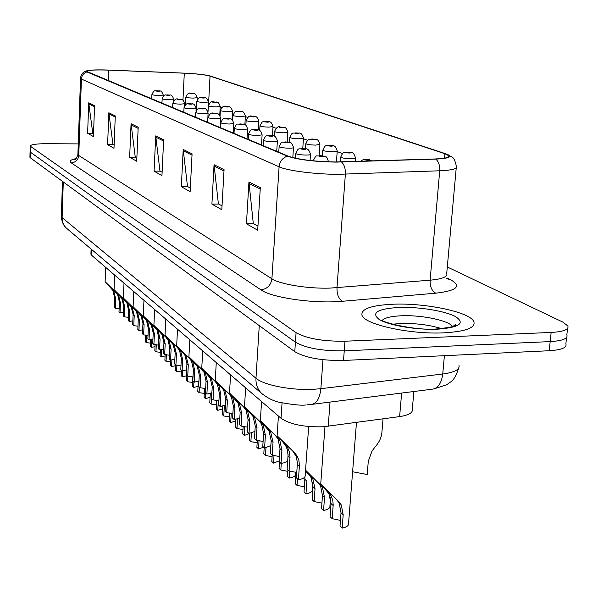 <?xml version="1.0" encoding="UTF-8"?>
<svg xmlns="http://www.w3.org/2000/svg" width="598" height="598" viewBox="0 0 598 598"><rect width="100%" height="100%" fill="white"/><g stroke="black" fill="none" stroke-linecap="round" stroke-linejoin="round"><path stroke-width="0.9" d="M413.853 391.511L412.328 409.144C413.076 412.702 408.845 415.184 399.628 416.604L323.241 426.77C304.188 427.256 290.12 424.43 281.03 418.294L91.606 255.256L90.933 253.776M443.94 332.847C465.76 331.531 475.739 327.809 473.863 321.664C470.185 312.111 425.679 302.797 393.282 304.21C371.328 305.242 360.893 308.912 361.977 315.213C364.115 324.4 410.064 334.611 443.94 332.847C465.76 331.531 475.739 327.809 473.863 321.664C470.185 312.111 425.679 302.797 393.282 304.21C371.328 305.242 360.893 308.912 361.977 315.213C364.115 324.4 410.064 334.611 443.94 332.847M335.508 161.968C314.197 161.55 298.402 159.606 288.131 156.145L86.8 71.439C87.547 70.123 94.835 69.689 108.679 70.13L184.296 73.195C196.578 73.778 205.159 74.743 210.04 76.088L444.89 153.731L448.664 155.674C449.711 157.476 445.241 158.567 435.254 158.963L335.508 161.968M335.874 162.11L435.793 159.098C449.935 158.395 453.224 156.601 445.652 153.738L210.003 75.924C204.643 74.615 196.054 73.689 184.214 73.143L108.619 70.071C98.079 69.689 90.963 69.891 87.271 70.669L86.179 71.252L86.949 71.932L287.294 156.145C297.819 159.688 314.01 161.684 335.874 162.11M30.072 151.451L30.535 152.273L295.427 342.183C306.086 348.23 322.359 351.116 344.246 350.854L550.175 341.6C562.606 340.838 568.16 338.603 566.844 334.902C568.16 338.603 562.606 340.838 550.175 341.6L344.246 350.854C322.359 351.116 306.086 348.23 295.427 342.183L30.535 152.273L30.072 151.451M93.535 133.608L92.742 133.16L88.721 102.804L87.629 133.272L93.423 136.576L94.559 105.689L88.721 102.804M93.019 133.317L87.629 133.272M114.121 145.187L112.955 144.529L108.851 112.753L107.61 144.664L113.994 148.297L115.287 115.93L108.851 112.753M113.239 144.694L107.61 144.664M136.86 157.984L135.245 157.072L131.067 123.726L129.654 157.222L136.718 161.251L138.19 127.239L131.067 123.726M135.544 157.244L129.654 157.222M257.94 226.119L253.283 223.495L248.947 181.956L246.443 223.794L257.693 230.208L260.317 187.57L248.947 181.956M253.649 223.697L246.443 223.794M222.03 205.906L218.39 203.858L214.054 164.719L211.909 204.112L221.813 209.756L224.063 169.668L214.054 164.719M218.733 204.053L211.909 204.112M190.321 188.064L187.495 186.471L183.197 149.478L181.344 186.688L190.134 191.696L192.078 153.865L183.197 149.478M187.824 186.658L181.344 186.688M162.118 172.194L159.95 170.976L155.712 135.896L154.097 171.155L161.953 175.633L163.635 139.812L155.712 135.896M160.264 171.155L154.097 171.155M78.263 143.894L46.651 143.699C36.149 143.744 30.67 144.559 30.221 146.144L296.077 332.675C306.759 338.603 323.055 341.451 344.979 341.219L551.154 332.451C563.593 331.718 569.147 329.535 567.823 325.917L562.688 322.03L447.304 266.985M247.654 117.44L245.352 116.558M221.806 107.58L220.191 106.96M342.43 153.596L337.19 151.6M276.089 128.286L272.972 127.097M307.514 140.276L303.433 138.721M29.922 156.997L30.386 157.835L294.777 351.669C305.414 357.836 321.657 360.766 343.521 360.459L549.203 350.734C561.619 349.927 567.173 347.64 565.865 343.865L566.553 337.526M289.081 471.015L287.122 469.183L288.064 455.228L287.227 449.285L285.769 445.921L283.407 442.707L277.113 435.733L294.724 452.865L297.333 456.319L298.91 460.355L299.411 465.573L298.424 479.76L296.414 477.877L297.408 462.964L296.287 456.506L292.721 451.064L281.935 440.606L287.668 447.625L289.544 452.454L290.023 457.014L289.081 471.015L296.795 472.465M308.665 426.531L305.197 475.29C305.466 477.368 303.208 478.863 298.424 479.76M332.167 518.653L330.074 516.679L331.06 503.606L328.9 493.642L320.737 484.021L338.707 501.535L341.264 504.936L343.192 514.826L342.161 528.124L340.008 526.083L341.032 512.83L339.171 503.023L336.562 499.577L325.521 488.858L330.926 495.495L332.75 500.257L333.198 504.779L332.167 518.653L340.441 520.41M356.475 422.45L348.559 523.37C348.858 525.567 346.72 527.152 342.161 528.124M352.611 471.755L367.217 474.52L368.278 461.327L372.008 451.064L374.819 447.304C379.057 442.572 381.412 437.669 381.89 432.593L383.019 418.854M274.026 455.34L273.518 463.114L271.784 461.477L272.195 455.205L270.341 453.478L271.186 440.629L268.965 430.799L260.354 420.715L277.33 437.25L279.886 440.621L281.905 450.406L281.023 463.472L279.124 461.693L279.999 448.664L278.04 438.962L275.439 435.546L265.049 425.47L270.752 432.414L273.039 442.318L272.187 455.205L279.468 456.521M288.064 454.51L287.788 459.518M287.758 459.959C287.317 461.596 285.074 462.77 281.023 463.472M256.213 440.255L254.464 438.618L255.256 426.082L253.059 416.492L244.507 406.52L260.9 422.494L263.397 425.791L265.4 435.344L264.57 448.081L262.776 446.392L263.591 433.692L261.647 424.221L259.106 420.887L249.082 411.162L254.755 418.017L257.005 427.682L256.213 440.255L263.09 441.444M270.864 445.525L264.57 448.081M241.076 426.09L239.417 424.535L240.157 412.306L237.989 402.94L229.497 393.08L245.337 408.531L247.789 411.753L249.77 421.082L249 433.505L247.295 431.906L248.058 419.519L246.129 410.258L243.64 407.006L233.968 397.603L239.604 404.383L241.824 413.823L241.076 426.09L247.587 427.174M254.92 431.405L249 433.505M226.709 412.65L225.14 411.17L225.835 399.232L223.697 390.075L215.273 380.335L230.596 395.293L232.988 398.44L234.954 407.559L234.229 419.684L232.615 418.174L233.332 406.079L231.419 397.027L228.982 393.843L219.638 384.753L225.222 391.451L227.412 400.667L226.709 412.65L232.884 413.637M239.82 417.905L234.229 419.684M305.556 470.17L320.094 484.567L322.599 487.886L324.512 497.543L323.555 510.498L321.515 508.577L322.471 495.66L320.625 486.084L318.069 482.721L307.447 472.398L312.836 478.968L315.034 488.775L314.107 501.55L321.918 503.135M314.107 501.55L312.134 499.681L313.053 486.936L310.915 477.219L305.511 470.843M330.545 497.768L329.924 505.983C330.186 508.076 328.063 509.578 323.555 510.498M304.935 479.424L306.864 481.211L305.959 493.843L304.038 492.019L304.958 476.748M297.475 478.871L297.019 485.374L304.412 486.809M312.806 482.489L312.298 489.545C312.53 491.541 310.422 492.969 305.959 493.843M297.019 485.374L295.15 483.603L295.95 472.166M289.791 471.052L289.305 478.071L287.481 476.344L287.922 469.931M281.277 463.435L280.836 470.043L287.825 471.344M295.733 472.099L295.606 473.975C295.816 475.881 293.715 477.241 289.305 478.071M280.836 470.043L279.057 468.361L279.483 462.03M265.968 447.827L265.475 455.497L272.097 456.678M279.176 460.909L273.518 463.114M265.475 455.497L263.785 453.897L264.189 447.715M213.067 399.875L211.565 398.477L212.223 386.809L210.115 377.861L201.758 368.233L216.596 382.727L218.95 385.807L220.894 394.717L220.214 406.565L218.674 405.123L219.354 393.312L217.455 384.469L215.071 381.352L206.018 372.547L211.565 379.169L213.725 388.177L213.067 399.875L218.928 400.78M225.498 405.025L220.214 406.565M200.083 387.728L198.656 386.39L199.276 374.983L197.191 366.238L188.908 356.729L203.298 370.782L205.6 373.802L207.528 382.518L206.886 394.089L205.42 392.722L206.056 381.18L204.18 372.524L201.84 369.482L193.079 360.945L198.573 367.486L200.704 376.291L200.083 387.728L205.652 388.558M211.886 392.751L206.886 394.089M187.72 376.157L186.359 374.886L186.942 363.726L184.887 355.167L176.679 345.771L190.635 359.42L192.892 362.373L194.799 370.902L194.201 382.219L192.803 380.919L193.408 369.631L191.539 361.155L189.252 358.18L180.753 349.897L186.202 356.356L188.303 364.974L187.72 376.157L193.019 376.919M198.947 381.038L194.201 382.219M175.924 365.116L174.631 363.905L175.177 352.992L173.151 344.612L165.018 335.329L178.578 348.597L180.79 351.482L182.674 359.839L182.106 370.902L180.775 369.661L181.344 358.621L179.505 350.323L177.255 347.408L169.01 339.365L174.407 345.749L176.477 354.18L175.924 365.116L180.977 365.819M186.621 369.856L182.106 370.902M259.054 440.509L258.523 448.911L256.878 447.356L257.327 440.322M251.414 433.019L250.876 441.668L257.17 442.752M263.643 447.214L258.523 448.911M250.876 441.668L249.276 440.158L249.695 433.393M244.814 426.486L244.268 435.411L242.698 433.931L243.169 426.247M237.563 418.959L236.987 428.519L242.975 429.514M249.687 433.528L244.268 435.411M236.987 428.519L235.463 427.077L235.926 419.392M231.247 413.211L230.693 422.562L229.206 421.149L229.692 412.926M224.37 405.579L223.764 415.991L229.453 416.903M235.836 420.932L230.693 422.562M223.764 415.991L222.306 414.616L222.807 406.072M218.315 400.608L217.762 410.31L216.341 408.965L216.835 400.286M211.498 392.938L211.146 404.046L216.573 404.883M222.643 408.89L217.762 410.31M211.146 404.046L209.763 402.738L210.287 393.394M164.667 354.584L163.433 353.425L163.949 342.744L161.953 334.536L153.895 325.364L167.074 338.266L169.241 341.099L171.11 349.277L170.572 360.108L169.301 358.92L169.839 348.118L168.016 339.993L165.81 337.13L157.797 329.319L163.149 335.62L165.19 343.88L164.667 354.584L169.488 355.234M174.87 359.174L170.572 360.108M153.91 344.515L152.729 343.409L153.215 332.951L151.249 324.908L143.266 315.849L156.085 328.399L158.216 331.18L160.062 339.193L159.554 349.8L158.343 348.664L158.844 338.087L157.042 330.118L147.093 319.721L152.393 325.94L154.404 334.028L153.91 344.515L158.515 345.121M163.65 348.963L159.554 349.8M143.625 334.887L142.488 333.826L142.952 323.578L141.008 315.699L133.1 306.744L145.583 318.973L147.676 321.702L149.5 329.558L149.022 339.941L147.863 338.857L148.341 328.496L146.555 320.685L136.86 310.541L142.107 316.686L144.088 324.617L143.625 334.887L148.02 335.448M152.924 339.186L149.022 339.941M133.765 325.671L132.681 324.654L133.122 314.608L131.209 306.879L123.375 298.036L135.537 309.951L137.592 312.627L139.394 320.326L138.938 330.507L137.832 329.468L138.28 319.317L136.516 311.655L127.06 301.758L132.255 307.828L134.214 315.602L133.765 325.671L137.974 326.187M142.668 329.827L138.938 330.507M124.324 316.828L123.285 315.856L123.704 306.004L121.813 298.432L114.061 289.686L125.909 301.31L127.927 303.934L129.714 311.491L129.28 321.47L128.219 320.476L128.645 310.519L126.896 303.007L117.671 293.341L122.822 299.336L124.743 306.961L124.324 316.828L128.353 317.314M132.853 320.857L129.28 321.47M115.264 308.351L114.27 307.417L114.667 297.759L112.798 290.322L105.121 281.688L116.685 293.027L118.666 295.606L120.43 303.022L120.026 312.806L119.002 311.85L119.406 302.087L117.679 294.717L108.664 285.268L113.762 291.196L115.661 298.671L115.264 308.351L119.129 308.807M123.435 312.246L120.026 312.806M205.734 393.013L205.42 398.627L204.068 397.341L204.561 388.281M199.411 387.093L199.104 392.647L204.284 393.417M210.062 397.371L205.42 398.627M199.104 392.647L197.781 391.391L198.327 381.3M193.931 381.965L193.632 387.459L192.339 386.233L192.84 376.867M187.892 376.164L187.6 381.741L192.541 382.458M198.058 386.345L193.632 387.459M187.6 381.741L186.329 380.545L186.613 375.125M182.674 370.835L182.368 376.785L181.127 375.611L181.403 370.244M176.903 365.176L176.589 371.321L181.314 371.978M186.583 375.791L182.368 376.785M176.589 371.321L175.378 370.169L175.648 364.855M171.91 359.921L171.581 366.574L170.393 365.445L170.654 360.101M166.371 354.711L166.05 361.334L170.565 361.954M175.603 365.677L171.581 366.574M166.05 361.334L164.884 360.235L165.16 354.614M161.602 349.494L161.251 356.789L160.107 355.713L160.399 349.695M156.28 344.717L155.943 351.766L160.271 352.342M165.093 355.982L161.251 356.789M155.943 351.766L154.83 350.712L155.121 344.598M151.705 339.514L151.339 347.408L150.248 346.369L150.554 339.739M146.592 335.179L146.248 342.587L150.397 343.117M155.024 346.676L151.339 347.408M146.248 342.587L145.179 341.57L145.478 335.03M330.029 402.08L328.235 426.284M282.062 402.91L281.03 418.294M401.632 393.05L399.628 416.604M91.808 249.643L91.606 255.256M447.035 277.973L450.488 279.67C461.962 286.15 457.066 290.658 435.793 293.184L342.43 301.272C314.705 303.963 271.642 297.797 260.922 289.843L71.237 162.858C75.662 162.417 78.166 159.965 78.757 155.495L271.911 278.803C279.901 284.289 308.142 288.886 330.096 288.101L430.119 280.185C442.4 279.027 447.939 276.754 446.728 273.361L456.229 167.948M71.237 162.858C68.905 161.146 70.527 159.726 76.11 158.597M77.904 154.142L78.757 155.495L81.418 79.063L80.536 78.129M447.902 154.613L452.178 157.214C453.867 157.932 455.265 161.004 456.364 166.416C457.694 168.763 452.148 170.221 439.717 170.781L338.393 174.302C316.11 174.414 287.324 170.729 279.094 166.812C279.737 161.482 282.473 157.932 287.294 156.145M341.585 162.036C344.321 164.674 345.584 168.718 345.375 174.175L336.98 287.735C336.861 294.485 338.677 299 342.43 301.272M435.793 293.184C431.838 291.032 429.947 286.696 430.119 280.185L439.717 170.781C439.971 165.526 438.663 161.632 435.793 159.098M86.949 71.932C83.6 73.076 81.754 75.453 81.418 79.063L279.094 166.812L271.911 278.803C270.879 285.328 267.216 289.013 260.922 289.843M30.692 146.704L30.386 157.835M296.077 332.675L294.777 351.669M344.979 341.219L343.521 360.459M551.154 332.451L549.203 350.734M446.228 278.601L450.488 279.67M210.04 76.088L208.508 104.867M184.296 73.195L182.958 100.217M108.679 70.13L108.268 80.648M444.89 153.731L444.501 158.186M155.757 137.129L163.583 141.016M183.242 150.778L192.01 155.129M214.099 166.095L223.988 171.013M248.977 183.414L260.227 189.005M131.119 124.892L138.138 128.383M108.903 113.867L115.242 117.014M88.773 103.873L94.521 106.721M61.347 215.998L62.117 217.605L255.974 378.235C263.74 385.187 291.869 390.644 313.95 389.268L320.872 388.678L322.972 359.704M259.27 325.641L255.974 378.235C255.705 384.29 257.544 389.313 261.49 393.29L263.015 394.613M307.252 404.831L310.766 404.51C316.402 403.971 319.766 398.694 320.872 388.678L442.737 374.012L444.396 355.69M312.485 404.293L431.719 389.261C437.788 388.655 441.459 383.572 442.737 374.012C454.689 372.375 460.094 369.444 458.935 365.221M306.183 404.898C302.371 405.691 293.678 404.868 280.096 402.439C273.981 401.303 267.777 398.253 261.49 393.29L66.281 228.032C63.448 225.199 62.057 221.723 62.117 217.605L63.283 181.956M62.476 181.358L61.332 216.498C62.005 225.274 66.58 228.234 66.281 228.032L67.567 229.116M283.407 442.707L285.358 444.449M292.721 451.064L294.724 452.865M297.348 464.504L299.366 466.35M288.027 455.997L289.985 457.784M333.161 505.542L331.06 503.606M343.192 514.826L341.032 512.83M328.683 492.393L326.598 490.495M338.707 501.535L336.562 499.577M454.824 325.596L453.889 325.103M441.616 328.638C429.357 324.864 415.76 323.152 400.817 323.488L392.565 324.198M452.514 326.643C449.472 320.625 421.725 314.832 401.467 315.774C391.279 316.215 384.88 317.725 382.272 320.296M399.008 307.439C377.443 308.822 370.835 312.836 379.192 319.481C388.79 325.394 416.604 330.103 437.489 329.199C459.496 327.457 465.521 323.264 455.564 316.619C444.927 310.885 418.869 306.722 399.008 307.439M266.641 427.652L268.48 429.304M275.439 435.546L277.33 437.25M279.999 448.664L281.905 450.406M271.186 440.629L273.039 442.318M250.779 413.412L252.52 414.975M259.106 420.887L260.9 422.494M263.591 433.692L265.4 435.344M255.256 426.082L257.005 427.682M235.754 399.92L237.406 401.408M243.64 407.006L245.337 408.531M248.058 419.519L249.77 421.082M240.157 412.306L241.824 413.823M221.499 387.123L223.061 388.528M228.982 393.843L230.596 395.293M233.332 406.079L234.954 407.559M225.835 399.232L227.412 400.667M315.034 488.775L313.053 486.936M324.512 497.543L322.471 495.66M310.624 475.933L308.658 474.139M320.094 484.567L318.069 482.721M320.192 155.682C317.852 155.936 318.517 156.205 322.187 156.482C324.527 156.22 323.854 155.958 320.192 155.682M313.232 160.825L313.24 160.727C317.037 153.11 315.908 157.102 319.9 155.622L324.594 156.22C325.85 157.453 326.351 154.86 328.429 161.512L328.309 161.826M295.397 158.231L295.704 153.544C298.694 146.816 298.664 149.605 302.214 148.573C304.741 150.008 308.03 145.845 310.474 154.291C310.579 154.785 309.061 155.046 305.929 155.069C300.443 154.912 297.034 154.404 295.704 153.544L295.718 153.342M302.476 148.633C300.166 148.865 300.801 149.119 304.367 149.388C306.669 149.149 306.041 148.902 302.476 148.633M366.537 159.464C364.264 159.726 364.982 159.995 368.689 160.279C370.954 160.01 370.237 159.741 366.537 159.464M340.329 161.916L340.673 157.184C343.686 150.434 343.73 153.245 347.154 152.213C349.815 153.664 353.082 149.485 355.526 157.984C355.661 158.477 354.203 158.739 351.161 158.762C345.584 158.597 342.086 158.074 340.673 157.184L340.688 156.975M347.445 152.273C345.203 152.512 345.883 152.774 349.479 153.043C351.714 152.796 351.041 152.542 347.445 152.273M322.397 155.779L322.785 150.255C325.723 143.692 325.701 146.42 329.124 145.419C331.621 146.816 334.902 142.765 337.235 151.017C337.347 151.488 335.904 151.728 332.907 151.743C327.502 151.586 324.123 151.085 322.785 150.255L322.8 150.061M329.393 145.471C327.181 145.695 327.824 145.942 331.314 146.196C333.52 145.972 332.877 145.733 329.393 145.471M305.496 148.85L305.847 143.684C308.732 137.248 308.725 139.954 312.036 138.983C314.563 140.381 317.501 136.322 319.908 144.417L315.624 145.105C310.369 144.948 307.11 144.469 305.847 143.684L305.855 143.513M312.283 139.028C310.108 139.237 310.713 139.469 314.114 139.715C316.29 139.506 315.677 139.282 312.283 139.028M278.765 152.213L279.117 146.742C282.024 140.201 281.942 142.915 285.47 141.913C287.847 143.296 291.144 139.252 293.483 147.452C293.573 147.93 292.071 148.169 288.991 148.184C283.661 148.035 280.372 147.549 279.117 146.742L279.124 146.562M285.717 141.965C283.445 142.182 284.043 142.414 287.503 142.675C289.776 142.459 289.178 142.219 285.717 141.965M207.954 374.968L209.442 376.306M215.071 381.352L216.596 382.727M219.354 393.312L220.894 394.717M212.223 386.809L213.725 388.177M195.075 363.405L196.488 364.675M201.84 369.482L203.298 370.782M206.056 381.18L207.528 382.518M199.276 374.983L200.704 376.291M182.801 352.386L184.154 353.597M189.252 358.18L190.635 359.42M193.408 369.631L194.799 370.902M186.942 363.726L188.303 364.974M171.103 341.884L172.396 343.043M177.255 347.408L178.578 348.597M181.344 358.621L182.674 359.839M175.177 352.992L176.477 354.18M263.068 145.628L263.397 140.291C266.26 133.877 266.185 136.568 269.608 135.589C272.015 136.979 274.975 132.928 277.39 140.978C277.457 141.434 275.977 141.659 272.942 141.666C267.769 141.517 264.585 141.053 263.397 140.291L263.404 140.134M269.833 135.641C267.598 135.843 268.158 136.067 271.529 136.314C273.764 136.112 273.204 135.888 269.833 135.641M248.17 139.371L248.476 134.176C251.272 127.927 251.153 130.543 254.554 129.602C256.878 130.947 259.779 127 262.118 134.834L257.716 135.484C252.692 135.335 249.605 134.894 248.476 134.176L248.484 134.027M254.763 129.639C252.558 129.826 253.096 130.043 256.378 130.282C258.575 130.095 258.044 129.886 254.763 129.639M234.012 133.429L234.304 128.361C237.062 122.224 236.95 124.825 240.254 123.898C242.452 125.236 245.262 121.304 247.602 128.996L243.259 129.617C238.363 129.46 235.38 129.048 234.304 128.361L234.311 128.234M240.448 123.943C238.273 124.115 238.781 124.317 241.981 124.556C244.148 124.377 243.64 124.175 240.448 123.943M220.542 127.778L220.819 122.829C223.51 116.842 223.36 119.383 226.642 118.479C228.855 119.794 231.486 115.945 233.796 123.45L229.497 124.025C224.736 123.876 221.843 123.48 220.819 122.829L220.819 122.71M226.821 118.524C224.684 118.681 225.169 118.875 228.279 119.099C230.417 118.942 229.931 118.748 226.821 118.524M289.447 142.346L289.768 137.45C292.594 131.186 292.527 133.817 295.831 132.868C298.252 134.236 301.138 130.274 303.47 138.153L299.232 138.803C294.126 138.646 290.972 138.198 289.768 137.45L289.783 137.293M296.055 132.913C293.91 133.107 294.485 133.324 297.789 133.571C299.934 133.376 299.359 133.16 296.055 132.913M274.205 136.239L274.497 131.53C276.373 127.404 278.354 125.916 280.425 127.068C282.727 128.413 285.523 124.474 287.855 132.21L283.661 132.823C278.698 132.666 275.641 132.24 274.497 131.53L274.512 131.388M280.641 127.112C278.519 127.292 279.072 127.494 282.286 127.733C284.401 127.553 283.856 127.344 280.641 127.112M259.689 130.536L259.973 125.901C262.694 119.899 262.589 122.448 265.781 121.544C268.091 122.867 270.7 119.009 273.009 126.552L268.853 127.127C264.024 126.978 261.064 126.567 259.973 125.901L259.981 125.774M265.975 121.588C263.882 121.753 264.406 121.947 267.545 122.179C269.631 122.014 269.107 121.813 265.975 121.588M159.935 331.86L161.168 332.966M165.81 337.13L167.074 338.266M169.839 348.118L171.11 349.277M163.949 342.744L165.19 343.88M149.268 322.285L150.442 323.339M154.882 327.323L156.085 328.399M158.844 338.087L160.062 339.193M153.215 332.951L154.404 334.028M139.057 313.12L140.186 314.129M144.432 317.942L145.583 318.973M148.341 328.496L149.5 329.558M142.952 323.578L144.088 324.617M129.288 304.345L130.364 305.316M134.43 308.964L135.537 309.951M138.28 319.317L139.394 320.326M133.122 314.608L134.214 315.602M119.921 295.935L120.953 296.862M124.855 300.36L125.909 301.31M128.645 310.519L129.714 311.491M123.704 306.004L124.743 306.961M110.936 287.87L111.931 288.767M115.668 292.123L116.685 293.027M119.406 302.087L120.43 303.022M114.667 297.759L115.661 298.671M207.715 122.388L207.969 117.559C209.719 113.62 211.617 112.207 213.673 113.321C215.736 114.607 218.195 110.742 220.647 118.157L216.401 118.703C211.759 118.561 208.949 118.18 207.969 117.559L207.977 117.455M213.845 113.358C211.737 113.5 212.2 113.687 215.235 113.912C217.343 113.762 216.88 113.575 213.845 113.358M195.479 117.253L195.718 112.536C198.319 106.788 198.155 109.255 201.309 108.395C203.342 109.666 205.862 105.921 208.111 113.112L203.911 113.635C199.388 113.485 196.66 113.119 195.718 112.536L195.725 112.439M201.466 108.432C199.388 108.567 199.829 108.746 202.797 108.956C204.867 108.821 204.426 108.642 201.466 108.432M183.795 112.349L184.027 107.737C185.701 103.962 187.533 102.617 189.506 103.693C191.48 104.949 193.715 101.182 196.137 108.298L191.988 108.791C187.578 108.649 184.924 108.298 184.027 107.737L184.027 107.647M189.656 103.723C187.608 103.858 188.026 104.022 190.919 104.231C192.967 104.104 192.541 103.932 189.656 103.723M172.628 107.662L172.844 103.155C174.474 99.462 176.261 98.147 178.219 99.201C180.125 100.427 182.338 96.741 184.7 103.701L180.596 104.164C176.29 104.022 173.712 103.686 172.844 103.155L172.852 103.073M178.361 99.231C176.343 99.35 176.746 99.515 179.572 99.717C181.59 99.597 181.187 99.432 178.361 99.231M161.946 103.177L162.155 98.767C164.973 92.645 165.646 95.859 167.425 94.903C169.241 96.114 171.394 92.451 173.749 99.298L169.697 99.739C165.497 99.597 162.985 99.275 162.155 98.767L162.155 98.692M167.56 94.933C165.571 95.045 165.952 95.194 168.718 95.396C170.707 95.284 170.318 95.127 167.56 94.933M151.72 98.887L151.914 94.566C154.65 88.579 155.39 91.711 157.095 90.791C158.881 91.98 160.952 88.384 163.269 95.082L159.262 95.501C155.159 95.366 152.714 95.052 151.914 94.566L151.914 94.499M157.214 90.814C155.256 90.918 155.622 91.068 158.328 91.255C160.279 91.15 159.913 91.008 157.214 90.814M245.868 125.221L246.144 120.534C247.938 116.588 249.829 115.175 251.825 116.289C253.978 117.582 256.422 113.717 258.867 121.17L254.755 121.715C250.054 121.566 247.183 121.17 246.144 120.534L246.152 120.422M252.012 116.326C249.949 116.483 250.45 116.67 253.507 116.887C255.563 116.737 255.069 116.55 252.012 116.326M232.674 120.303L232.951 115.421C236.337 109.008 235.007 112.506 238.527 111.273C240.643 112.551 243.139 108.799 245.382 116.034L241.315 116.55C236.733 116.401 233.945 116.027 232.951 115.421L232.958 115.317M238.699 111.31C236.666 111.452 237.137 111.632 240.119 111.848C242.153 111.706 241.674 111.527 238.699 111.31M220.071 115.818L220.363 110.54C222.09 106.75 223.906 105.405 225.827 106.489C227.838 107.745 230.118 103.977 232.517 111.131L228.488 111.624C224.026 111.475 221.312 111.116 220.363 110.54L220.37 110.443M225.984 106.526C223.981 106.653 224.437 106.825 227.352 107.035C229.348 106.9 228.899 106.728 225.984 106.526M208.007 112.005L208.336 105.876C210.003 102.176 211.789 100.853 213.688 101.922C215.676 103.148 217.874 99.455 220.221 106.451L216.237 106.915C211.879 106.765 209.248 106.422 208.336 105.876L208.343 105.786M213.845 101.952C211.864 102.071 212.297 102.236 215.145 102.437C217.119 102.318 216.685 102.153 213.845 101.952M196.361 110.458L196.832 101.413C198.476 97.78 200.225 96.487 202.087 97.549C204.068 98.775 206.086 95.089 208.463 101.974L204.516 102.408C200.263 102.265 197.706 101.937 196.832 101.413L196.832 101.331M202.229 97.571C200.278 97.691 200.689 97.848 203.47 98.042C205.42 97.93 205.002 97.773 202.229 97.571M185.432 104.799L185.814 97.145C187.421 93.58 189.14 92.316 190.971 93.355C192.833 94.551 194.888 90.948 197.198 97.683L193.304 98.102C189.147 97.96 186.651 97.638 185.814 97.145L185.814 97.07M191.106 93.385C189.185 93.49 189.581 93.639 192.294 93.834C194.215 93.729 193.819 93.58 191.106 93.385M91.105 249.045L90.918 254.24M75.498 159.12L74.645 159.531C75.512 159.913 76.596 158.261 77.89 154.561L80.528 78.413C80.805 74.339 83.055 71.76 87.271 70.669M30.221 146.144L29.915 157.252M567.539 328.481L566.844 334.902M448.664 155.674L448.56 156.826M458.636 368.174C456.371 375.238 453.875 379.708 451.139 381.576L446.788 384.708L433.662 388.999M277.113 435.733L278.421 416.044M320.737 484.021L324.968 426.643M452.895 326.508L455.489 324.422C457.425 325.925 451.161 327.435 436.704 328.952C414.855 330.881 381.442 321.963 382.017 320.184L381.905 320.902M260.354 420.715L261.573 401.542M244.507 406.528L245.651 387.84M229.497 393.08L230.574 374.864M215.273 380.335L216.274 362.56M310.048 160.496L310.459 154.486M360.938 161.273C362.239 159.838 364.003 159.21 366.223 159.397L372.786 160.907M355.264 161.453L355.511 158.201M336.442 161.968L337.22 151.212M319.123 155.637L319.893 144.596M292.811 157.625L293.476 147.639M201.758 368.233L202.7 350.877M188.908 356.729L189.798 339.769M176.679 345.771L177.516 329.192M165.018 335.329L165.803 319.115M276.725 151.361L277.375 141.143M261.49 144.963L262.103 134.984M247.019 138.893L247.594 129.131M233.242 133.107L233.788 123.569M302.767 148.588L303.463 138.317M287.219 141.995L287.847 132.352M272.426 135.806L273.002 126.686M153.895 325.364L154.635 309.502M143.266 315.849L143.969 300.323M133.1 306.744L133.765 291.54M123.375 298.036L124.003 283.138M114.061 289.686L114.652 275.095M105.121 281.688L105.689 267.373M220.124 127.598L220.64 118.269M207.618 122.351L208.104 113.216M195.987 111.221L196.129 108.395M184.595 105.809L184.692 103.783M173.674 100.853L173.749 99.38M163.217 96.218L163.269 95.157M258.329 130.013L258.859 121.289M244.881 124.631L245.374 116.139M232.031 119.712L232.51 111.235M219.735 115.309L220.214 106.541M207.94 111.744L208.455 102.056M197.071 100.21L197.198 97.758"/></g></svg>
